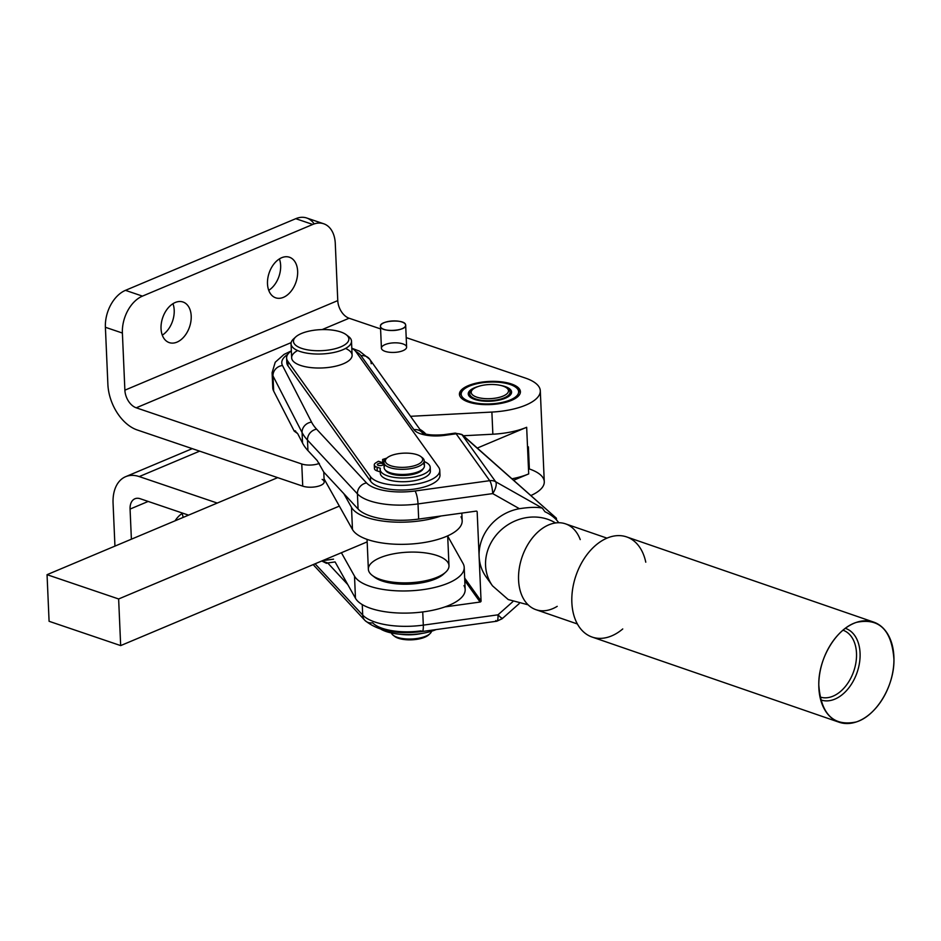 <?xml version="1.0" encoding="UTF-8"?>
<svg xmlns="http://www.w3.org/2000/svg" width="941" height="941" viewBox="0 0 941 941"><rect width="100%" height="100%" fill="white"/><g stroke="black" fill="none" stroke-linecap="round" stroke-linejoin="round"><path stroke-width="1.41" d="M893.95 659.5C894.42 685.942 876.353 715.878 856.275 721.947C833.455 726.675 820.952 714.301 818.788 684.801C818.317 658.371 836.384 628.435 856.463 622.366C879.282 617.625 891.774 630.011 893.95 659.5A52.967 35.311 109 0 0 837.655 635.363A52.967 35.311 109 0 0 837.49 721.606A52.967 35.311 109 0 0 893.95 659.5A52.967 35.311 -71 0 1 839.101 722.229A52.967 35.311 -71 0 1 822.987 660.641A52.967 35.311 -71 0 1 873.636 622.083A52.967 35.311 -71 0 1 893.95 659.5M873.636 622.083L626.647 536.923A52.967 35.311 109 0 0 575.998 575.48A52.967 35.311 109 0 0 592.112 637.057L839.101 722.229M622.754 628.953A52.967 35.311 -71 0 1 573.787 615.061A52.967 35.311 -71 0 1 598.652 542.945A52.967 35.311 -71 0 1 645.773 562.189M845.336 628.341A37.828 25.219 -71 0 1 857.11 672.415A37.828 25.219 -71 0 1 820.67 699.857A37.828 25.219 109 0 0 820.94 699.951A37.828 25.219 109 0 0 857.11 672.415A37.828 25.219 109 0 0 845.594 628.423A37.828 25.219 109 0 0 845.336 628.341L845.594 628.423M819.976 696.952A35.311 23.537 109 0 0 853.746 671.251A35.311 23.537 109 0 0 842.995 630.199A35.311 23.537 -71 0 1 853.746 671.251A35.311 23.537 -71 0 1 819.976 696.952M606.98 538.146L565.541 523.855A45.391 30.265 109 0 0 532.559 537.734A45.391 30.265 109 0 0 518.703 582.161A45.391 30.265 109 0 0 535.947 609.686L577.386 623.977M557.213 606.345A45.391 30.265 -71 0 1 518.703 582.161A45.391 30.265 -71 0 1 542.463 528.36A45.391 30.265 -71 0 1 580.232 539.593M462.254 390.833L462.055 391.021A30.265 11.48 -2.5 0 0 460.961 392.244L460.819 392.432A30.265 11.48 -2.5 0 0 460.125 393.679L460.043 393.879A30.265 11.48 -2.5 0 0 459.749 395.126L459.737 395.326A30.265 11.48 -2.5 0 0 459.737 395.808A30.265 11.48 177.5 0 1 459.737 395.714A30.265 11.48 177.5 0 1 459.737 395.326L459.749 395.126A30.265 11.48 177.5 0 1 460.043 393.879L460.125 393.679A30.265 11.48 177.5 0 1 460.819 392.432L460.961 392.244A30.265 11.48 177.5 0 1 462.055 391.021L462.396 390.715M516.621 387.951L516.95 388.198A30.265 11.48 177.5 0 1 518.279 389.292L518.456 389.468A30.265 11.48 177.5 0 1 519.385 390.633L519.503 390.809A30.265 11.48 177.5 0 1 520.032 392.032L520.091 392.221A30.265 11.48 177.5 0 1 520.208 393.079A30.265 11.48 177.5 0 1 520.208 393.162A30.265 11.48 -2.5 0 0 520.091 392.221L520.032 392.032A30.265 11.48 -2.5 0 0 519.503 390.809L519.385 390.633A30.265 11.48 -2.5 0 0 518.456 389.468L518.279 389.292A30.265 11.48 -2.5 0 0 517.338 388.48L515.915 387.386A28.748 10.904 177.5 0 1 490.39 403.889A28.748 10.904 177.5 0 1 463.525 389.668A28.748 10.904 177.5 0 1 469.512 386.069A28.748 10.904 177.5 0 1 515.915 387.386M469.512 386.069A28.748 10.904 -2.5 0 0 482.592 403.83A28.748 10.904 -2.5 0 0 517.632 389.092A28.748 10.904 -2.5 0 0 469.512 386.069M474.523 387.774A21.69 8.234 177.5 0 1 478.122 386.528A21.69 8.234 -2.5 0 0 474.523 387.774A21.69 8.234 -2.5 0 0 470.3 397.231A21.69 8.234 -2.5 0 0 490.273 401.219A21.69 8.234 -2.5 0 0 509.822 395.502A21.69 8.234 -2.5 0 0 501.094 385.516A21.69 8.234 177.5 0 1 507.528 397.137A21.69 8.234 177.5 0 1 475.934 399.807A21.69 8.234 177.5 0 1 474.523 387.774M510.01 392.82A20.173 7.657 177.5 0 1 509.081 396.126A20.173 7.657 -2.5 0 0 510.128 393.514A20.173 7.657 -2.5 0 0 510.01 392.82M507.364 388.504A20.173 7.657 177.5 0 1 509.575 390.562A20.173 7.657 177.5 0 1 510.069 392.115A20.173 7.657 177.5 0 1 490.249 400.643A20.173 7.657 177.5 0 1 469.759 393.879L469.818 395.279A20.173 7.657 -2.5 0 0 471.088 397.784A20.173 7.657 177.5 0 1 469.865 394.573M469.759 393.879A20.173 7.657 177.5 0 1 472.135 390.045M472.723 389.433L471.394 390.656A20.173 7.657 -2.5 0 0 488.073 400.69A20.173 7.657 -2.5 0 0 509.575 390.562A20.173 7.657 -2.5 0 0 508.164 389.056L506.728 387.951A18.667 7.081 177.5 0 1 508.034 389.351A18.667 7.081 177.5 0 1 488.156 398.713A18.667 7.081 177.5 0 1 472.723 389.433A18.667 7.081 177.5 0 1 489.543 384.528A18.667 7.081 177.5 0 1 506.728 387.951M508.034 389.351A18.667 7.081 -2.5 0 0 477.181 386.869A18.667 7.081 -2.5 0 0 484.333 398.572A18.667 7.081 -2.5 0 0 508.034 389.351M380.505 326.551A12.609 4.787 177.5 0 1 380.47 326.28A12.609 4.787 177.5 0 1 388.127 321.504A12.609 4.787 177.5 0 1 401.936 321.987A12.609 4.787 177.5 0 1 405.665 325.174A12.609 4.787 177.5 0 1 393.632 330.491A12.609 4.787 177.5 0 1 380.505 326.551C378.529 320.481 405.218 318.74 405.63 324.904C407.606 330.973 380.917 332.714 380.505 326.551A12.609 4.787 -2.5 0 0 400.148 329.421A12.609 4.787 -2.5 0 0 398.549 321.21A12.609 4.787 -2.5 0 0 380.505 326.551M380.47 326.28L381.423 348.182A12.609 4.787 -2.5 0 0 394.232 352.416A12.609 4.787 -2.5 0 0 406.618 347.088L405.665 325.174M386.375 458.267A9.081 3.446 177.5 0 1 386.786 458.149A9.081 3.446 -2.5 0 0 386.375 458.267L382.611 459.455L384.74 460.161L382.611 459.455L386.375 458.267M423.215 468.689A19.161 7.269 177.5 0 1 404.654 475.428A19.161 7.269 177.5 0 1 385.575 470.324A19.161 7.269 -2.5 0 0 405.053 475.417A19.161 7.269 -2.5 0 0 423.215 468.689M383.916 463.078L378.423 461.266L375.824 462.843A9.081 3.446 -2.5 0 0 377.07 467.207L380.329 468.265A25.054 9.504 -2.5 0 0 412.452 477.275A25.054 9.504 -2.5 0 0 424.238 461.56A25.054 9.504 177.5 0 1 430.213 467.348A25.054 9.504 177.5 0 1 405.595 477.946A25.054 9.504 177.5 0 1 380.152 469.535A25.054 9.504 177.5 0 1 380.329 468.265L377.07 467.207A9.081 3.446 177.5 0 1 374.283 464.878A9.081 3.446 177.5 0 1 375.824 462.843L378.423 461.266L383.916 463.078M378.247 465.36A3.023 1.153 177.5 0 1 379.494 463.372A3.023 1.153 177.5 0 1 383.269 464.619A3.023 1.153 177.5 0 1 378.247 465.36A3.023 1.153 -2.5 0 0 381.54 465.454A3.023 1.153 -2.5 0 0 383.363 464.313A3.023 1.153 -2.5 0 0 380.282 463.301A3.023 1.153 -2.5 0 0 377.317 464.583A3.023 1.153 -2.5 0 0 378.247 465.36M374.283 464.878L374.447 468.606A9.081 3.446 -2.5 0 0 377.235 470.935L377.07 467.207L377.235 470.935L380.258 471.923L377.235 470.935A9.081 3.446 177.5 0 1 375.812 466.677M429.802 469.241A25.054 9.504 177.5 0 1 406.571 481.627A25.054 9.504 177.5 0 1 380.482 471.994L380.435 470.782L380.482 471.994A25.054 9.504 -2.5 0 0 380.317 473.264A25.054 9.504 -2.5 0 0 405.759 481.674A25.054 9.504 -2.5 0 0 430.378 471.076L430.213 467.348M382.752 462.69L382.611 459.455L382.752 462.69M355.98 351.769A35.311 13.397 -2.5 0 0 351.816 348.264A35.311 13.397 177.5 0 1 355.98 351.769L438.6 467.183L355.98 351.769M286.605 358.015L286.805 362.685A35.311 13.397 -2.5 0 0 288.028 365.92L287.828 361.262A35.311 13.397 177.5 0 1 286.605 358.015A35.311 13.397 177.5 0 1 291.345 350.911A35.311 13.397 -2.5 0 0 287.828 361.262L370.401 476.605A35.311 13.397 -2.5 0 0 413.534 484.521A35.311 13.397 -2.5 0 0 438.6 467.183A35.311 13.397 177.5 0 1 439.776 470.359A35.311 13.397 177.5 0 1 409.347 484.991A35.311 13.397 177.5 0 1 370.401 476.605L370.601 481.263L288.028 365.92A35.311 13.397 177.5 0 1 287.252 360.332M345.547 348.441A30.265 11.48 177.5 0 1 342.795 364.002A30.265 11.48 177.5 0 1 302.049 365.896A30.265 11.48 177.5 0 1 297.332 350.687M400.313 634.269A25.054 9.504 -2.5 0 0 421.815 633.446A25.054 9.504 177.5 0 1 400.313 634.269M461.008 516.844A55.484 21.055 177.5 0 1 418.063 543.38A55.484 21.055 177.5 0 1 352.475 529.512L351.499 507.364L343.818 493.649L351.499 507.364A55.484 21.055 -2.5 0 0 441.011 515.986L418.674 519.067A50.438 19.138 177.5 0 1 358.074 508.999L323.739 472.041L317.211 460.572L307.93 450.586A151.313 57.413 177.5 0 1 302.531 443.035L297.697 433.636L294.874 430.813L294.227 431.131L295.568 430.943L294.227 431.131L273.655 391.068A50.438 19.138 177.5 0 1 273.372 384.504M410.547 416.31L491.884 412.064A50.438 19.138 -2.5 0 0 536.888 398.184A50.438 19.138 -2.5 0 0 525.396 378.07L406.206 337.607L525.396 378.07A50.438 19.138 177.5 0 1 540.299 390.797A50.438 19.138 177.5 0 1 491.884 412.064L410.547 416.31M323.716 223.77L306.719 218.006A30.265 20.043 108.7 0 0 295.768 218.688L312.765 224.452L295.768 218.688L125.459 290.346L142.456 296.121L312.765 224.452A30.265 20.043 -71.3 0 1 323.716 223.77A30.265 20.043 -71.3 0 1 335.278 243.472L337.772 300.602A15.127 9.775 -112.8 0 0 349.123 318.234L380.587 328.915L349.123 318.234L322.116 329.597L349.123 318.234A15.127 9.775 67.2 0 1 337.772 300.602L124.882 390.174A15.127 9.775 -112.8 0 0 136.233 407.806L301.767 463.995A12.609 4.787 -2.5 0 0 319.375 463.384A12.609 4.787 177.5 0 1 301.767 463.995L302.731 486.144A12.609 4.787 -2.5 0 0 316.552 486.626A12.609 4.787 -2.5 0 0 324.198 481.863L323.775 472.076M291.145 342.63L136.233 407.806L291.145 342.63M402.889 343.9A12.609 4.787 177.5 0 1 397.337 352.134A12.609 4.787 177.5 0 1 381.834 346.876A12.609 4.787 177.5 0 1 402.889 343.9M511.375 383.963A30.512 11.574 177.5 0 1 497.93 403.877A30.512 11.574 177.5 0 1 460.431 391.15A30.512 11.574 177.5 0 1 511.375 383.963A30.512 11.574 -2.5 0 0 477.946 382.787A30.512 11.574 -2.5 0 0 459.42 394.326A30.512 11.574 -2.5 0 0 490.414 404.559A30.512 11.574 -2.5 0 0 520.397 391.668A30.512 11.574 -2.5 0 0 511.375 383.963M322.151 479.392A12.609 4.787 177.5 0 1 319.564 485.827A12.609 4.787 177.5 0 1 302.731 486.144L137.198 429.955A39.087 25.254 67.2 0 1 107.886 384.41A39.087 25.254 -112.8 0 0 137.198 429.955L302.731 486.144L301.767 463.995L136.233 407.806A15.127 9.775 67.2 0 1 124.882 390.174L122.389 333.043L105.392 327.28L107.886 384.41L105.392 327.28L122.389 333.043A30.265 20.043 -71.3 0 1 142.456 296.121L125.459 290.346A30.265 20.043 108.7 0 0 105.392 327.28A30.265 20.043 -71.3 0 1 125.459 290.346L295.768 218.688A30.265 20.043 -71.3 0 1 314.188 223.923M463.572 435.742L492.861 434.213L491.884 412.064L492.861 434.213L463.572 435.742M174.203 310.189A21.431 14.197 -71.3 0 1 162.275 335.149A21.431 14.197 108.7 0 0 174.203 310.189A21.431 14.197 108.7 0 0 172.956 303.696A21.431 14.197 -71.3 0 1 174.203 310.189M191.199 315.964A21.431 14.197 108.7 0 0 183.013 302.014A21.431 14.197 108.7 0 0 162.675 317.74A21.431 14.197 108.7 0 0 169.227 342.606A21.431 14.197 108.7 0 0 184.365 336.349A21.431 14.197 108.7 0 0 191.199 315.964A21.431 14.197 -71.3 0 1 169.333 342.642A21.431 14.197 -71.3 0 1 167.827 308.319A21.431 14.197 -71.3 0 1 191.199 315.964M279.395 258.916A21.431 14.197 -71.3 0 1 280.641 265.409A21.431 14.197 -71.3 0 1 268.726 290.357A21.431 14.197 108.7 0 0 279.395 258.916M297.638 271.173A21.431 14.197 108.7 0 0 289.452 257.222A21.431 14.197 108.7 0 0 269.126 272.961A21.431 14.197 108.7 0 0 275.678 297.815A21.431 14.197 108.7 0 0 290.804 291.569A21.431 14.197 108.7 0 0 297.638 271.173A21.431 14.197 -71.3 0 1 275.772 297.85A21.431 14.197 -71.3 0 1 274.278 263.539A21.431 14.197 -71.3 0 1 297.638 271.173M124.882 390.174L337.772 300.602L335.278 243.472A30.265 20.043 108.7 0 0 312.765 224.452L142.456 296.121A30.265 20.043 108.7 0 0 122.389 333.043L124.882 390.174M277.677 477.64L47.05 574.68L118.637 598.97L339.348 506.105L324.069 478.851L352.475 529.512L339.348 506.105L118.637 598.97L120.671 645.597L49.085 621.295L47.05 574.68L277.677 477.64M526.666 427.285A50.438 19.138 177.5 0 1 492.861 434.213A50.438 19.138 -2.5 0 0 526.666 427.285L477.393 448.022L526.666 427.285L528.701 473.911L513.657 480.239L528.701 473.911L526.666 427.285M367.061 539.381L368.354 569.234A40.357 15.315 -2.5 0 0 409.335 582.773A40.357 15.315 -2.5 0 0 448.986 565.706L447.681 535.852M448.116 562.836A40.357 15.315 177.5 0 1 445.716 572.14A40.357 15.315 177.5 0 1 409.335 582.773A40.357 15.315 177.5 0 1 372.177 575.351A40.357 15.315 177.5 0 1 395.855 553.426A40.357 15.315 177.5 0 1 448.116 562.836M372.177 575.351L374.565 577.186A37.828 14.35 -2.5 0 0 409.406 584.138A37.828 14.35 -2.5 0 0 443.505 574.175L445.716 572.14M386.857 458.079L385.528 459.302A20.173 7.657 -2.5 0 0 404.806 469.265A20.173 7.657 -2.5 0 0 422.297 457.702L420.874 456.597A18.667 7.081 177.5 0 1 404.689 467.301A18.667 7.081 177.5 0 1 386.857 458.079A18.667 7.081 177.5 0 1 403.677 453.162A18.667 7.081 177.5 0 1 420.874 456.597M383.893 462.513L384.116 467.642A20.173 7.657 -2.5 0 0 405.042 474.393A20.173 7.657 -2.5 0 0 424.438 465.889L424.203 460.761A20.173 7.657 177.5 0 1 404.806 469.265A20.173 7.657 177.5 0 1 383.893 462.513A20.173 7.657 177.5 0 1 386.28 458.69M421.509 457.15A20.173 7.657 177.5 0 1 424.203 460.761M404.689 467.301A18.667 7.081 -2.5 0 0 419.78 455.879A18.667 7.081 -2.5 0 0 387.504 457.549A18.667 7.081 -2.5 0 0 404.689 467.301M393.22 635.281L394.644 636.387A18.667 7.081 -2.5 0 0 412.229 639.798A18.667 7.081 -2.5 0 0 428.649 634.904L429.978 633.681A20.173 7.657 177.5 0 1 412.217 638.974A20.173 7.657 177.5 0 1 393.22 635.281A20.173 7.657 177.5 0 1 391.432 632.975A20.173 7.657 -2.5 0 0 412.217 638.974A20.173 7.657 -2.5 0 0 431.554 631.223A20.173 7.657 177.5 0 1 429.978 633.681M429.237 634.293A18.667 7.081 177.5 0 1 412.229 639.798A18.667 7.081 177.5 0 1 394.008 635.834M423.156 463.372A20.173 7.657 177.5 0 1 405.042 474.393A20.173 7.657 177.5 0 1 385.175 465.03M295.697 336.949L293.486 338.995A30.265 11.48 -2.5 0 0 321.775 353.969A30.265 11.48 -2.5 0 0 348.64 336.584L346.253 334.749A27.736 10.527 177.5 0 1 321.622 350.675A27.736 10.527 177.5 0 1 295.697 336.949A27.736 10.527 177.5 0 1 298.662 334.855A27.736 10.527 177.5 0 1 346.253 334.749M291.04 343.818L291.651 357.803A30.265 11.48 -2.5 0 0 322.387 367.955A30.265 11.48 -2.5 0 0 352.11 355.157L351.499 341.171A30.265 11.48 177.5 0 1 321.775 353.969A30.265 11.48 177.5 0 1 291.04 343.818A30.265 11.48 177.5 0 1 294.745 337.96M347.3 335.666A30.265 11.48 177.5 0 1 351.499 341.171M298.662 334.855A27.736 10.527 -2.5 0 0 318.399 350.746A27.736 10.527 -2.5 0 0 346.441 334.89A27.736 10.527 -2.5 0 0 298.662 334.855M447.693 536.088L463.043 563.471A55.484 21.055 177.5 0 1 464.207 567.388A55.484 21.055 177.5 0 1 414.922 590.513A55.484 21.055 177.5 0 1 354.51 576.139L341.383 552.732L354.51 576.139L355.475 598.276L347.782 584.573L355.475 598.276L354.51 576.139A55.484 21.055 -2.5 0 0 420.098 590.007A55.484 21.055 -2.5 0 0 463.043 563.471L447.693 536.088M464.007 585.62A55.484 21.055 177.5 0 1 444.975 606.898A55.484 21.055 177.5 0 1 355.475 598.276A55.484 21.055 -2.5 0 0 444.975 606.898A55.484 21.055 -2.5 0 0 465.172 589.525L464.207 567.388M335.09 561.93L347.782 584.573L335.09 561.93L327.703 562.953L335.09 561.93M367.166 541.887L120.671 645.597L367.166 541.887M444.493 573.163A37.828 14.35 177.5 0 1 409.406 584.138A37.828 14.35 177.5 0 1 373.483 576.268M291.345 350.887L284.029 354.404L275.231 362.25L272.102 372.671L272.761 387.821A50.438 19.138 -2.5 0 0 273.655 391.068L272.996 375.918L273.655 391.068L294.227 431.131L297.697 433.636L302.531 443.035L302.073 432.554L272.996 375.918A50.438 19.138 177.5 0 1 272.102 372.671A50.438 19.138 -2.5 0 0 272.996 375.918A10.092 9.198 -27.2 0 1 282.488 365.508A10.092 9.198 152.8 0 0 272.996 375.918L302.073 432.554A10.092 9.198 -27.2 0 1 311.565 422.133A10.092 9.198 152.8 0 0 302.073 432.554A151.313 57.413 -2.5 0 0 307.484 440.094A10.092 8.881 -42.9 0 1 316.611 429.178A10.092 8.881 137.1 0 0 307.484 440.094L357.415 493.849A10.092 8.881 -42.9 0 1 366.543 482.933A10.092 8.881 137.1 0 0 357.415 493.849A50.438 19.138 -2.5 0 0 418.016 503.917A10.092 2.247 -97.9 0 0 415.016 490.99A40.357 15.315 177.5 0 1 366.543 482.933L316.611 429.178A141.232 53.59 177.5 0 1 311.565 422.133L282.488 365.508A40.357 15.315 177.5 0 1 287.711 354.416A40.357 15.315 -2.5 0 0 282.488 365.508L311.565 422.133A141.232 53.59 -2.5 0 0 316.611 429.178L366.543 482.933A40.357 15.315 -2.5 0 0 415.016 490.99L489.72 480.675L415.016 490.99A10.092 2.247 82.1 0 1 418.016 503.917L492.708 493.602A10.092 2.247 -97.9 0 0 489.72 480.675L456.15 433.789A10.092 2.247 -97.9 0 0 455.185 433.119A10.092 2.247 82.1 0 1 456.15 433.789A10.092 9.057 -35.6 0 1 462.102 434.848L495.66 481.745L542.357 508.14C537.24 506.952 529.595 507.14 519.42 508.705A45.391 40.769 144.4 0 0 479.122 556.449A45.391 40.769 -35.6 0 1 519.42 508.705L492.708 493.602A10.092 4.093 -60.5 0 0 495.66 481.745A10.092 9.057 144.4 0 0 489.72 480.675A10.092 9.057 -35.6 0 1 495.66 481.745L462.102 434.848A10.092 9.057 144.4 0 0 456.15 433.789L489.72 480.675A10.092 2.247 82.1 0 1 492.708 493.602L519.42 508.705C529.595 507.14 537.24 506.952 542.357 508.14L495.66 481.745A10.092 4.093 119.5 0 1 492.708 493.602L418.016 503.917L418.674 519.067L476.158 511.128A1.012 0.906 -35.6 0 1 477.169 511.928L479.122 556.449A45.391 40.769 144.4 0 0 486.05 576.821A45.391 40.769 144.4 0 0 489.614 581.091A45.391 40.769 -35.6 0 1 479.122 556.449L481.063 600.981A1.012 0.906 -35.6 0 1 480.122 602.04L444.975 606.898L480.122 602.04L464.783 580.609L480.122 602.04A1.012 0.906 144.4 0 0 481.063 600.981L464.678 578.08L481.063 600.981L477.169 511.928A1.012 0.906 144.4 0 0 476.158 511.128L441.011 515.986A55.484 21.055 177.5 0 1 351.499 507.364L352.475 529.512A55.484 21.055 -2.5 0 0 412.887 543.886A55.484 21.055 -2.5 0 0 462.172 520.761L461.831 513.104M512.01 478.781A50.438 19.138 -2.5 0 0 528.701 473.911A50.438 19.138 177.5 0 1 512.01 478.781M425.755 434.013A55.484 21.055 -2.5 0 0 419.886 429.367A55.484 21.055 177.5 0 1 425.755 434.013M118.637 598.97L47.05 574.68L49.085 621.295L120.671 645.597L118.637 598.97M333.537 559.154L322.469 560.683L333.537 559.154M321.751 560.989L326.539 563.341L327.703 562.953L347.782 584.573L327.703 562.953L321.751 560.989M501.6 617.849L502.106 618.766L496.801 621.213A10.092 2.247 -97.9 0 0 498.001 614.826L512.821 601.675L498.001 614.826L502.106 618.766L498.001 614.826A10.092 2.247 82.1 0 1 496.801 621.213A10.092 2.247 82.1 0 1 495.825 620.542M421.133 630.858A40.357 15.315 177.5 0 1 372.648 622.801A10.092 8.881 -42.9 0 1 364.849 620.342A10.092 8.881 -42.9 0 1 362.708 615.073A10.092 8.881 137.1 0 0 364.849 620.342C377.694 631.011 396.773 634.728 422.097 631.517A10.092 2.247 82.1 0 1 421.133 630.858M498.001 614.826L423.309 625.13A10.092 2.247 82.1 0 1 422.097 631.517A10.092 2.247 -97.9 0 0 423.309 625.13L498.001 614.826M422.732 611.944L423.309 625.13A50.438 19.138 177.5 0 1 362.708 615.073L315.082 563.8L362.708 615.073A50.438 19.138 -2.5 0 0 423.309 625.13L422.732 611.944M462.266 434.742L556.402 518.22L556.484 519.891L556.402 518.22L550.673 514.986A45.391 40.769 144.4 0 0 544.933 511.739L542.357 508.14L544.933 511.739A45.391 40.769 -35.6 0 1 550.673 514.986A45.391 40.769 -35.6 0 1 556.484 519.891L558.813 522.737L556.484 519.891A45.391 40.769 144.4 0 0 550.673 514.986L556.402 518.22L462.102 434.848A10.092 4.093 -60.5 0 0 461.525 434.33A10.092 4.093 119.5 0 1 462.102 434.848L461.76 434.483M462.196 434.707L455.185 433.119L443.823 434.683C432.813 435.507 425.579 434.813 422.109 432.601L422.591 433.154A10.092 9.057 -35.6 0 1 422.591 433.154L369.672 359.215A10.092 9.057 144.4 0 0 361.062 355.757L413.981 429.696A25.219 9.575 -2.5 0 0 444.799 435.354A10.092 2.247 -97.9 0 0 443.823 434.683A10.092 2.247 82.1 0 1 444.799 435.354L456.15 433.789L444.799 435.354A25.219 9.575 177.5 0 1 413.981 429.696L361.062 355.757A40.357 15.315 -2.5 0 0 355.733 351.44A40.357 15.315 177.5 0 1 361.062 355.757A10.092 9.057 -35.6 0 1 369.672 359.215A10.092 9.057 -35.6 0 1 371.213 363.744M439.341 472.711A35.311 13.397 177.5 0 1 412.581 489.332A35.311 13.397 177.5 0 1 370.601 481.263A35.311 13.397 -2.5 0 0 409.547 489.661A35.311 13.397 -2.5 0 0 439.976 475.017L439.776 470.359M413.981 429.696A10.092 9.057 -35.6 0 1 422.238 432.684A10.092 9.057 144.4 0 0 413.981 429.696M313.506 564.459A10.092 8.881 137.1 0 0 314.917 566.588A10.092 8.881 -42.9 0 1 313.506 564.459M362.25 604.592L362.708 615.073L362.25 604.592M307.484 440.094A151.313 57.413 177.5 0 1 302.073 432.554L302.531 443.035A151.313 57.413 -2.5 0 0 307.93 450.586L307.484 440.094L307.93 450.586L317.211 460.572L323.739 472.041L358.074 508.999L357.415 493.849L307.484 440.094M418.016 503.917A50.438 19.138 177.5 0 1 357.415 493.849L358.074 508.999A50.438 19.138 -2.5 0 0 418.674 519.067L418.016 503.917M555.531 522.961A45.391 40.769 144.4 0 0 527.583 517.456A45.391 40.769 144.4 0 0 490.473 543.804A45.391 40.769 144.4 0 0 492.508 585.843A45.391 40.769 -35.6 0 1 485.568 565.47A45.391 40.769 -35.6 0 1 508.858 524.172A45.391 40.769 -35.6 0 1 555.531 522.961M370.401 476.605L287.828 361.262L288.028 365.92L370.601 481.263L370.401 476.605M381.164 629.353A35.311 13.397 -2.5 0 0 436.059 629.6A35.311 13.397 177.5 0 1 381.164 629.353M113.073 503.294A39.087 25.254 67.2 0 1 125.647 476.675A39.087 25.254 67.2 0 1 139.233 476.581L199.657 451.151L139.233 476.581L217.253 503.059L139.233 476.581A39.087 25.254 -112.8 0 0 113.073 503.294L114.943 546.109L113.073 503.294M140.197 498.73A15.127 9.775 -112.8 0 0 134.939 498.765A15.127 9.775 -112.8 0 0 130.07 509.069L148.196 501.435L130.07 509.069A15.127 9.775 67.2 0 1 140.197 498.73L188.553 515.139L140.197 498.73M528.395 446.834L529.36 468.983A50.438 19.138 177.5 0 1 530.877 495.542A50.438 19.138 -2.5 0 0 544.274 481.71L540.299 390.797M131.387 539.193L130.07 509.069L131.387 539.193M182.119 513.539A21.431 14.197 -71.3 0 1 183.107 517.432A21.431 14.197 108.7 0 0 182.119 513.539M182.742 513.163A21.431 14.197 108.7 0 0 175.073 520.808A21.431 14.197 -71.3 0 1 182.742 513.163M462.349 390.75L463.525 389.668M510.069 392.115L510.128 393.514M380.317 473.264L380.152 469.535M519.161 603.64L502.106 618.766M496.801 621.213L422.097 631.517M369.672 359.215L359.45 351.134L351.816 348.241M313.177 564.6L364.849 620.342M528.089 604.792L508.211 599.546L492.508 585.843L486.05 576.821M192.27 448.645L125.647 476.675"/></g></svg>
